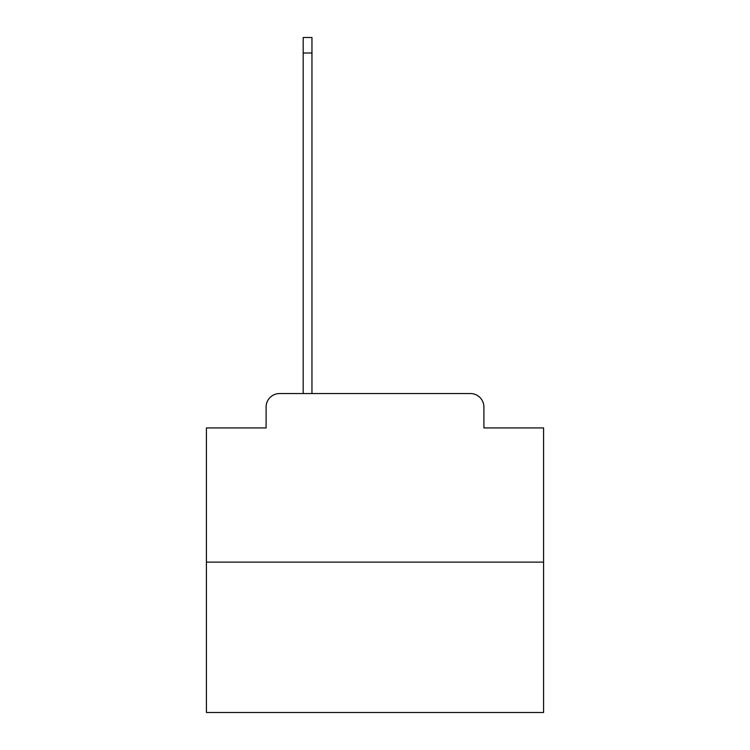 <?xml version="1.0" encoding="UTF-8"?>
<svg xmlns="http://www.w3.org/2000/svg" width="750" height="750" viewBox="0 0 750 750"><rect width="100%" height="100%" fill="white"/><g stroke="black" fill="none" stroke-linecap="round" stroke-linejoin="round"><path stroke-width="1.12" d="M266.1 407.034L266.1 427.931L266.1 407.034A13.491 13.491 0 0 1 279.581 393.544L303.188 393.544L303.188 37.5L311.953 37.5L311.953 393.544L322.406 393.544M543.581 562.125L206.419 562.125L206.419 712.5L543.581 712.5L543.581 427.931L483.9 427.931L483.9 407.034A13.491 13.491 0 0 0 470.419 393.544L279.581 393.544M206.419 562.125L206.419 427.931L266.1 427.931M427.594 393.544L470.419 393.544M483.9 427.931L483.9 407.034M303.188 53.006L311.953 53.006"/></g></svg>
